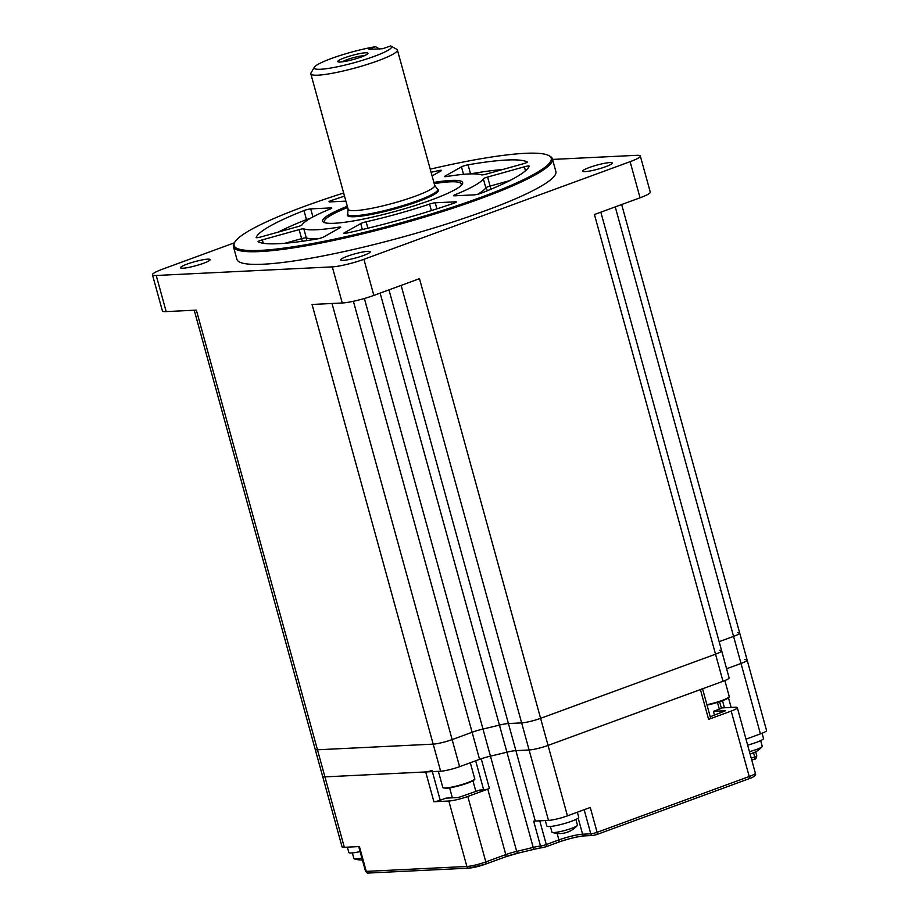 <?xml version="1.0" encoding="UTF-8"?>
<svg xmlns="http://www.w3.org/2000/svg" width="919" height="919" viewBox="0 0 919 919"><rect width="100%" height="100%" fill="white"/><g stroke="black" fill="none" stroke-linecap="round" stroke-linejoin="round"><path stroke-width="1.38" d="M548.907 155.633L550.056 156.264A165.42 22.515 164.6 0 1 552.388 158.838A165.42 22.515 164.6 0 1 441.729 211.807A165.42 22.515 164.6 0 1 259.801 251.576A165.42 22.515 164.6 0 1 233.437 246.694A165.42 22.515 164.6 0 1 234.127 243.294L234.782 242.156A164.467 22.389 -15.4 0 0 260.318 250.393A164.467 22.389 -15.4 0 0 451.493 207.533A164.467 22.389 -15.4 0 0 548.907 155.633A164.467 22.389 -15.4 0 0 525.002 153.335A164.467 22.389 -15.4 0 0 430.23 169.176M233.437 246.694L236.918 259.33A165.42 22.515 -15.4 0 0 263.282 264.212A165.42 22.515 -15.4 0 0 445.221 224.443A165.42 22.515 -15.4 0 0 555.869 171.474L552.388 158.838M343.66 193.013A164.467 22.389 -15.4 0 0 234.782 242.156M433.883 182.444A72.612 9.879 164.6 0 1 451.091 180.434A72.612 9.879 164.6 0 1 462.705 183.076A72.612 9.879 164.6 0 1 412.424 206.35A72.612 9.879 164.6 0 1 334.229 223.283A72.612 9.879 164.6 0 1 322.879 221.594A72.612 9.879 164.6 0 1 347.313 206.293M302.34 241.272L299.112 229.612A4.721 0.643 164.6 0 1 303.19 228.808A4.721 0.643 164.6 0 1 303.833 228.854A94.519 12.866 -15.4 0 0 338.916 227.142A4.721 0.643 164.6 0 1 340.03 227.016A4.721 0.643 164.6 0 1 340.788 227.154A4.721 0.643 164.6 0 1 340.306 227.602L323.856 236.872A4.721 0.643 164.6 0 1 317.262 238.906A141.79 19.299 -15.4 0 1 258.124 241.8A4.721 0.643 164.6 0 1 258.055 241.72A4.721 0.643 164.6 0 1 262.329 239.87L299.112 229.612M438.914 172.083L438.512 170.635A4.721 0.643 164.6 0 1 440.787 170.279A4.721 0.643 164.6 0 1 441.545 170.417A4.721 0.643 164.6 0 1 441.063 170.865L432.091 175.931M527.253 162.1L527.196 161.928A141.79 19.299 -15.4 0 0 506.748 160.021A141.79 19.299 -15.4 0 0 468.058 164.811L470.551 173.84A4.721 2.723 -99.8 0 1 470.562 173.898M527.196 161.928A4.721 0.643 164.6 0 1 527.265 161.997A4.721 0.643 164.6 0 1 522.991 163.846L486.208 174.105A4.721 0.643 164.6 0 1 481.487 174.863A94.519 12.866 -15.4 0 0 468.724 173.967A94.519 12.866 -15.4 0 0 446.404 176.574A4.721 0.643 164.6 0 1 444.543 176.563A4.721 0.643 164.6 0 1 445.014 176.115L461.464 166.856A4.721 0.643 164.6 0 1 468.058 164.811M524.37 166.798A4.721 0.643 164.6 0 1 528.459 165.994A4.721 0.643 164.6 0 1 529.206 166.132A4.721 0.643 164.6 0 1 529.206 166.201A141.79 19.299 -15.4 0 1 481.338 193.151A4.721 0.643 164.6 0 1 474.583 194.839L454.25 195.827A4.721 0.643 164.6 0 1 453.504 195.69A4.721 0.643 164.6 0 1 454.939 194.782A94.519 12.866 -15.4 0 0 483.337 178.803A4.721 0.643 164.6 0 1 487.598 177.057L524.37 166.798L525.473 170.796M585.081 171.646A15.359 2.091 -15.4 0 0 601.979 167.959A15.359 2.091 -15.4 0 0 612.249 163.042A15.359 2.091 -15.4 0 0 609.802 162.583A15.359 2.091 -15.4 0 0 592.916 166.282A15.359 2.091 -15.4 0 0 582.635 171.198A15.359 2.091 -15.4 0 0 585.081 171.646M343.063 260.399A15.359 2.091 -15.4 0 0 359.949 256.7A15.359 2.091 -15.4 0 0 370.231 251.783A15.359 2.091 -15.4 0 0 367.784 251.335A15.359 2.091 -15.4 0 0 350.886 255.022A15.359 2.091 -15.4 0 0 340.616 259.939A15.359 2.091 -15.4 0 0 343.063 260.399M182.973 268.222A15.359 2.091 -15.4 0 0 199.871 264.523A15.359 2.091 -15.4 0 0 210.141 259.606A15.359 2.091 -15.4 0 0 207.694 259.158A15.359 2.091 -15.4 0 0 190.807 262.845A15.359 2.091 -15.4 0 0 180.526 267.762A15.359 2.091 -15.4 0 0 182.973 268.222M234.391 242.823L162.663 269.129A23.63 3.216 -15.4 0 0 152.462 274.792A23.63 3.216 -15.4 0 0 156.23 275.482L332.31 266.878A23.63 3.216 -15.4 0 0 363.901 259.296L630.112 161.675A23.63 3.216 -15.4 0 0 640.325 156.012A23.63 3.216 -15.4 0 0 636.557 155.322L552.549 159.424M363.901 259.296L373.849 295.413A23.63 3.216 164.6 0 1 342.259 302.994L332.31 266.878M156.23 275.482L166.178 311.598A23.63 3.216 164.6 0 1 162.41 310.898L152.462 274.792M640.325 156.012L650.273 192.128A23.63 3.216 164.6 0 1 640.061 197.792L630.112 161.675M487.598 177.057L490.976 189.234M487.805 190.543A4.721 4.629 31.4 0 1 485.818 187.832L483.337 178.803M346.808 233.081A4.721 0.643 164.6 0 1 343.775 233.3A4.721 0.643 164.6 0 1 344.257 232.852L360.707 223.581A4.721 0.643 164.6 0 1 366.118 221.789A94.519 12.866 -15.4 0 0 429.587 204.087A4.721 0.643 164.6 0 1 435.238 202.8L455.571 201.812A4.721 0.643 164.6 0 1 456.318 201.95A4.721 0.643 164.6 0 1 453.802 203.248A141.79 19.299 -15.4 0 1 346.808 233.081M345.889 201.123L329.749 201.916A4.721 0.643 164.6 0 1 329.002 201.778A4.721 0.643 164.6 0 1 331.518 200.468L331.885 201.812M438.512 170.635A141.79 19.299 -15.4 0 0 431.091 172.29M344.51 196.138A141.79 19.299 -15.4 0 0 331.518 200.468M306.797 220.549A4.721 2.895 68.5 0 1 306.464 219.595L303.982 210.566A4.721 0.643 164.6 0 1 310.737 208.889L331.07 207.889A4.721 0.643 164.6 0 1 331.816 208.027A4.721 0.643 164.6 0 1 330.38 208.935A94.519 12.866 -15.4 0 0 301.983 224.914A4.721 0.643 164.6 0 1 297.733 226.66L260.95 236.918A4.721 0.643 164.6 0 1 256.114 237.584A4.721 0.643 164.6 0 1 256.114 237.516L256.148 237.642M303.982 210.566A141.79 19.299 -15.4 0 0 256.114 237.516M303.833 228.854L306.314 237.883A4.721 4.595 -70.2 0 1 306.234 240.698M621.669 204.535L739.68 632.996A14.176 1.93 164.6 0 1 733.557 636.396L719.14 641.68L733.557 636.396A14.176 1.93 -15.4 0 0 739.68 632.996A14.176 1.93 -15.4 0 0 737.417 632.571M194.242 310.231L315.206 749.376A14.176 1.93 -15.4 0 0 317.469 749.789L433.182 744.137A14.176 1.93 -15.4 0 0 452.137 739.588L472.102 732.259A14.176 1.93 164.6 0 1 482.98 729.054A189.05 25.732 -15.4 0 0 499.143 725.171A14.176 1.93 164.6 0 1 508.425 723.54L521.636 722.897A14.176 1.93 -15.4 0 0 540.59 718.348A14.176 1.93 164.6 0 1 521.636 722.897L508.425 723.54A14.176 1.93 -15.4 0 0 499.143 725.171A189.05 25.732 164.6 0 1 482.98 729.054A14.176 1.93 -15.4 0 0 472.102 732.259L452.137 739.588A14.176 1.93 164.6 0 1 433.182 744.137L317.469 749.789A14.176 1.93 164.6 0 1 315.206 749.376L342.063 846.881A14.176 1.93 -15.4 0 0 344.326 847.295L359.421 846.56L366.256 871.384A2.366 1.999 87.2 0 0 368.266 873.05C367.991 873.647 367.06 873.05 365.498 871.246A4.721 0.643 -15.4 0 0 366.256 871.384L466.875 866.468A14.176 1.93 -15.4 0 0 485.829 861.919L505.795 854.601A14.176 1.93 164.6 0 1 516.685 851.385A189.05 25.732 -15.4 0 0 532.836 847.502A14.176 1.93 164.6 0 1 540.51 846.02A4.721 0.643 -15.4 0 0 546.288 844.55L558.913 839.909A17.725 2.412 164.6 0 1 582.612 834.222L590.791 833.82A4.721 0.643 -15.4 0 0 597.109 832.304L590.262 807.479L567.448 815.842A14.176 1.93 -15.4 0 1 548.494 820.403L529.103 749.984L515.892 750.628L529.103 749.984A14.176 1.93 -15.4 0 0 548.057 745.424L722.989 681.278L715.533 654.19L540.59 718.348L715.533 654.19A14.176 1.93 -15.4 0 0 721.656 650.801A14.176 1.93 164.6 0 1 715.533 654.19L594.432 214.518L640.061 197.792M373.849 295.413L419.489 278.675L548.057 745.424L700.404 689.56A4.721 0.643 -15.4 0 0 702.449 688.434M166.178 311.598L196.356 310.128L324.924 776.877A14.176 1.93 -15.4 0 1 322.661 776.463A14.176 1.93 -15.4 0 0 324.924 776.877L440.638 771.225L312.069 304.465L342.259 302.994M310.829 73.842L348.129 209.268A44.893 6.111 -15.4 0 0 371.632 208.326A44.893 6.111 -15.4 0 0 415.319 196.184A44.893 6.111 -15.4 0 0 434.71 185.42L397.399 50.005A44.893 6.111 164.6 0 1 378.019 60.757A44.893 6.111 164.6 0 1 334.321 72.9A44.893 6.111 164.6 0 1 310.829 73.842A44.893 6.111 164.6 0 1 311.013 72.923L314.309 67.248A40.172 5.468 -15.4 0 0 332.839 67.673A40.172 5.468 -15.4 0 0 374.251 56.369A40.172 5.468 -15.4 0 0 391.034 46.122A40.172 5.468 -15.4 0 0 390.667 45.95L382.729 48.696L368.967 49.373M391.034 46.122L396.767 49.304A44.893 6.111 164.6 0 1 397.399 50.005M368.91 49.132L375.572 46.685A40.172 5.468 -15.4 0 0 331.495 58.46A40.172 5.468 -15.4 0 0 314.309 67.248M361.201 57.001A15.646 2.125 164.6 0 1 338.353 61.929A15.646 2.125 164.6 0 1 344.545 57.817A15.646 2.125 164.6 0 1 361.328 53.302A15.646 2.125 164.6 0 1 367.657 53.865A15.646 2.125 164.6 0 1 361.201 57.001M364.223 55.806A12.108 1.643 -15.4 0 0 346.968 59.678A12.108 1.643 -15.4 0 0 342.305 61.837M375.572 46.685L379.673 49.04M440.638 771.225A14.176 1.93 -15.4 0 0 459.592 766.676L479.569 759.347L353.39 301.283M432.344 771.627L440.224 800.231L445.922 798.14L458.351 797.531L479.798 790.064L483.681 789.869A4.721 0.643 164.6 0 0 489.436 788.548L481.234 758.761A14.176 1.93 164.6 0 1 490.447 756.142A189.05 25.732 -15.4 0 0 506.599 752.259A14.176 1.93 164.6 0 1 515.892 750.628A14.176 1.93 -15.4 0 0 506.599 752.259A189.05 25.732 164.6 0 1 490.447 756.142A14.176 1.93 -15.4 0 0 479.569 759.347M722.989 681.278A14.176 1.93 -15.4 0 0 729.112 677.877L721.656 650.801A14.176 1.93 -15.4 0 0 719.393 650.376M615.248 206.89L741.024 663.472A14.176 1.93 -15.4 0 0 747.147 660.083L766.538 730.502A14.176 1.93 -15.4 0 1 760.415 733.89L741.024 663.472L726.607 668.756L741.024 663.472A14.176 1.93 -15.4 0 0 747.147 660.083A14.176 1.93 -15.4 0 0 744.884 659.658M760.415 733.89L745.998 739.175M702.541 688.779L710.651 718.221A4.721 0.643 164.6 0 1 708.606 719.359L731.202 711.076A14.176 1.93 -15.4 0 0 737.325 707.676A14.176 1.93 -15.4 0 0 735.062 707.251L721.852 707.906A14.176 1.93 -15.4 0 1 721.312 707.917M719.611 701.737L721.346 708.055A4.721 0.643 164.6 0 1 719.313 709.192L713.454 711.329L714.511 715.189M710.249 716.751L725.55 710.743L713.454 711.329M401.132 285.407L529.103 749.984A14.176 1.93 -15.4 0 0 548.057 745.424L567.448 815.842M548.494 820.403L535.283 821.046A14.176 1.93 164.6 0 0 533.675 821.184L540.51 846.02A2.366 1.735 83.2 0 0 542.428 847.686A2.366 1.735 83.2 0 0 542.761 847.594L545.656 846.859A2.366 1.218 69.9 0 0 545.84 846.824A2.366 1.218 69.9 0 0 546.288 844.55L539.752 820.828M440.224 800.231A4.721 0.643 164.6 0 1 433.906 801.747L448.84 801.012A14.176 1.93 -15.4 0 0 467.805 796.463L487.771 789.145A14.176 1.93 -15.4 0 1 489.436 788.548M344.326 847.295L324.924 776.877L425.692 771.949A4.721 0.643 -15.4 0 0 432.01 770.432M361.879 858.093A13.234 1.804 164.6 0 1 356.044 858.966A13.234 1.804 164.6 0 1 354.297 858.851A13.234 1.804 164.6 0 1 353.93 858.576L352.379 852.912M347.359 847.146L348.829 852.487A16.542 2.252 -15.4 0 0 360.087 851.591M760.679 740.611L762.23 746.274A13.234 1.804 164.6 0 1 762.069 746.699A13.234 1.804 164.6 0 1 756.521 749.444A13.234 1.804 164.6 0 1 749.433 751.662M750.088 754.005A23.63 23.63 0 0 0 751.191 753.695A23.538 12.452 -100.9 0 0 752.833 752.948A21.562 15.887 20.8 0 0 754.533 752.328A23.538 11.568 60.9 0 1 753.672 752.787A23.538 11.568 60.9 0 1 752.466 753.155M747.641 745.137A16.542 2.252 -15.4 0 0 756.36 742.391A16.542 2.252 -15.4 0 0 763.505 738.428L762.081 733.259M575.903 819.449L577.465 825.113A13.234 1.804 164.6 0 1 577.293 825.538A13.234 1.804 164.6 0 1 571.756 828.283A13.234 1.804 164.6 0 1 554.054 832.534A13.234 1.804 164.6 0 1 552.308 832.419A13.234 1.804 164.6 0 1 551.951 832.143L550.389 826.48M559.866 833.544A21.562 10.408 -63.9 0 0 560.314 833.544A21.562 10.408 -63.9 0 0 560.992 833.487A23.538 20.172 72.3 0 0 562.807 833.326A23.63 23.63 0 0 0 566.414 832.534A23.538 12.452 -100.9 0 0 568.068 831.787A21.562 15.887 20.8 0 0 568.93 831.5A21.562 15.887 20.8 0 0 569.769 831.167A23.538 11.568 60.9 0 1 568.907 831.626A23.538 11.568 60.9 0 1 567.701 831.994M545.323 820.552L546.839 826.055A16.542 2.252 -15.4 0 0 549.482 826.537A16.542 2.252 -15.4 0 0 567.666 822.562A16.542 2.252 -15.4 0 0 578.74 817.267L577.35 812.212M460.339 186.235A70.889 9.649 -15.4 0 0 461.258 183.938A70.889 9.649 -15.4 0 0 434.216 183.639M347.669 214.138A47.26 6.433 -15.4 0 0 347.348 215.31A47.26 6.433 -15.4 0 0 372.08 214.322A47.26 6.433 -15.4 0 0 418.065 201.537A47.26 6.433 -15.4 0 0 438.478 190.21A47.26 6.433 -15.4 0 0 437.593 189.371M347.635 207.487A70.889 9.649 -15.4 0 0 324.568 221.594A70.889 9.649 -15.4 0 0 326.532 223.099M317.629 238.837A94.519 12.866 -15.4 0 1 306.314 237.883A4.721 0.643 -15.4 0 0 305.682 237.837A4.721 0.643 -15.4 0 0 301.604 238.641L285.051 243.259M339.214 228.222L338.916 227.142M470.183 173.909A4.721 0.643 -15.4 0 1 470.551 173.84A141.79 19.299 164.6 0 1 502.762 169.487M454.939 194.782L455.215 195.781M477.65 194.3A94.519 12.866 -15.4 0 0 485.818 187.832A4.721 0.643 -15.4 0 1 487.84 186.798A4.721 0.643 -15.4 0 1 490.08 186.086L509.723 180.606M344.257 232.852L344.418 233.449M362.35 229.555L360.707 223.581M366.118 221.789L367.887 228.222M431.379 210.589L429.587 204.087M435.238 202.8L436.904 208.843M455.744 202.456L455.571 201.812M445.014 176.115L445.175 176.712M463.532 174.334L461.464 166.856M310.162 218.446A4.721 0.643 -15.4 0 0 306.912 219.434A4.721 0.643 -15.4 0 0 306.464 219.595A141.79 19.299 164.6 0 0 278.089 232.139M310.737 208.889L312.942 216.907M331.242 208.533L331.07 207.889M262.329 239.87L263.271 243.282M388.978 289.864L535.283 821.046M364.383 298.48L516.685 851.385A2.366 0.655 76.9 0 0 517.776 853.211L533.755 849.374L380.133 293.104M332.012 303.5L459.592 766.676M438.26 191.209L438.007 190.279A46.789 6.364 164.6 0 1 417.8 201.491A46.789 6.364 164.6 0 1 372.275 214.15A46.789 6.364 164.6 0 1 347.784 215.126L347.681 214.001A46.651 6.353 -15.4 0 0 371.127 213.53A46.651 6.353 -15.4 0 0 417.513 200.721A46.651 6.353 -15.4 0 0 437.513 189.257L434.664 185.27M728.491 697.831L731.145 707.446M708.606 719.359L700.404 689.56M719.313 709.192L717.452 702.426M433.906 801.747L425.692 771.949M452.366 797.818L449.632 787.893M472.929 780.759L475.893 791.5M483.681 789.869L475.663 760.783M751.237 758.198L754.74 756.911A2.366 1.218 69.9 0 1 754.292 759.197A2.366 1.218 69.9 0 1 754.097 759.232M753.603 752.822L754.74 756.911A4.721 0.643 -15.4 0 0 756.774 755.786C756.394 758.313 755.567 759.45 754.292 759.197L751.765 760.116M584.151 809.719L590.791 833.82A2.366 1.999 87.2 0 0 592.801 835.486L596.661 834.59A2.366 1.218 69.9 0 0 597.109 832.304L749.226 776.521A2.366 1.218 69.9 0 1 748.778 778.807A2.366 1.218 69.9 0 1 748.594 778.841M731.202 711.076L749.226 776.521A14.176 1.93 -15.4 0 0 755.349 773.132L737.325 707.676M755.349 773.132C756.44 775.131 754.258 777.014 748.778 778.807L596.661 834.59A2.366 1.218 69.9 0 1 596.465 834.624L593.306 835.382A2.366 1.999 87.2 0 1 592.801 835.486L584.633 835.888A2.366 1.999 87.2 0 1 582.612 834.222L578.177 818.128M557.132 833.43L558.913 839.909A2.366 1.218 69.9 0 1 558.476 842.195A2.366 1.218 69.9 0 1 558.281 842.229M584.174 835.853A20.092 2.734 -15.4 0 0 558.649 842.103M584.633 835.888C577.511 836.531 568.792 838.633 558.476 842.195L545.84 846.824L533.813 849.34A16.542 2.252 -15.4 0 1 542.095 847.686M487.771 789.145L505.795 854.601A2.366 1.218 69.9 0 1 505.358 856.876L517.776 853.211A2.366 0.655 76.9 0 0 517.856 853.165A186.683 25.41 164.6 0 0 533.686 849.363M467.805 796.463L485.829 861.919A2.366 1.218 69.9 0 1 485.381 864.193L505.358 856.876A2.366 1.218 69.9 0 1 505.163 856.91M517.673 853.211A16.542 2.252 -15.4 0 0 505.519 856.784M448.84 801.012L466.875 866.468A2.366 1.999 87.2 0 0 468.885 868.133L485.381 864.193A2.366 1.218 69.9 0 1 485.198 864.239A11.821 1.608 164.6 0 1 469.402 868.03M724.448 707.779L722.506 700.715M728.916 697.119A16.071 2.183 164.6 0 1 722.047 700.875M706.929 704.724A16.542 2.252 -15.4 0 0 722.093 700.439A16.542 2.252 -15.4 0 0 729.238 696.476L729.031 697.303C727.802 697.992 731.019 697.165 722.012 700.898A16.071 2.183 164.6 0 1 707.033 705.114L722.012 700.898M474.388 779.369A16.071 2.183 164.6 0 1 463.394 784.516A16.071 2.183 164.6 0 1 445.956 788.307M445.451 787.997A16.542 2.252 -15.4 0 0 463.647 784.022A16.542 2.252 -15.4 0 0 474.709 778.726C475.468 779.289 473.767 780.484 469.62 782.31C460.878 785.619 452.964 787.617 445.853 788.33L442.82 787.514A16.542 2.252 -15.4 0 0 445.451 787.997M721.656 650.801L600.842 212.174M438.007 190.279L437.513 189.257M348.037 216.057L347.784 215.126M348.094 209.118L347.681 214.001M739.68 632.996L747.147 660.083M368.266 873.05L468.885 868.133M358.709 846.594L365.498 871.246M755.682 751.811L756.774 755.786M354.297 858.851A23.63 23.63 0 0 0 362.293 859.977M724.85 680.554L729.238 696.476M470.31 762.747L474.709 778.726M438.363 771.34L442.82 787.514M753.672 752.787A23.63 23.63 0 0 0 762.069 746.699M552.308 832.419A23.63 23.63 0 0 0 560.314 833.544M568.907 831.626A23.63 23.63 0 0 0 577.293 825.538M461.258 183.938L461.579 185.098M324.568 221.594L324.878 222.743"/></g></svg>
